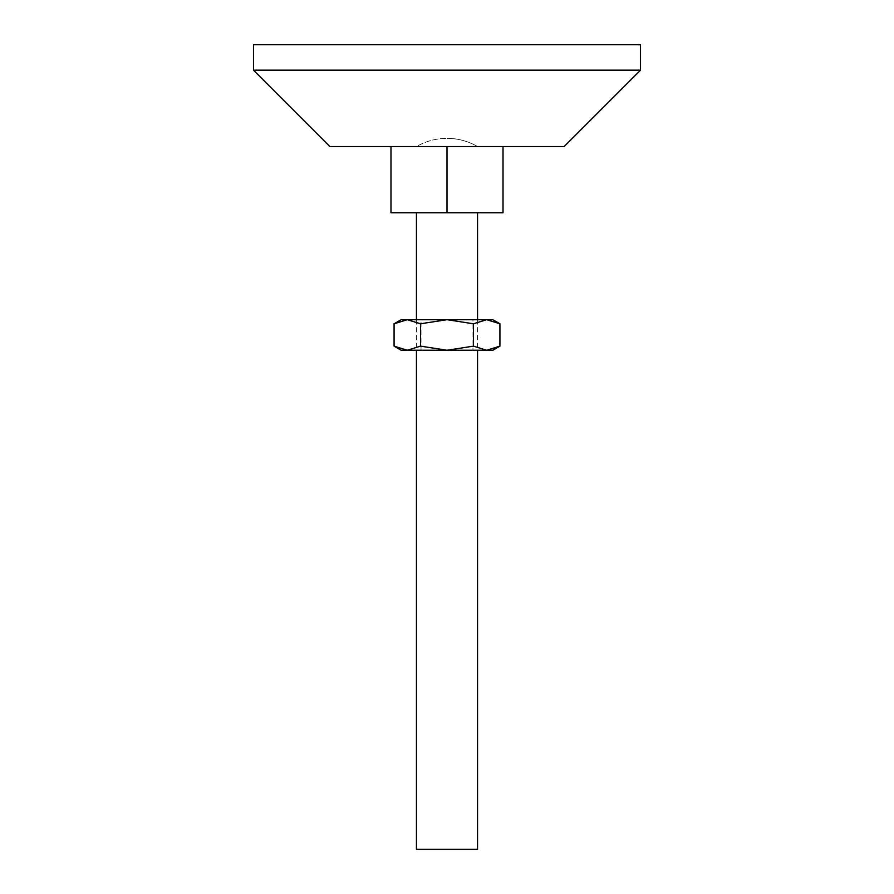 <?xml version="1.0" encoding="UTF-8"?>
<svg xmlns="http://www.w3.org/2000/svg" width="894" height="894" viewBox="0 0 894 894"><rect width="100%" height="100%" fill="white"/><g stroke="black" fill="none" stroke-linecap="round" stroke-linejoin="round"><path stroke-width="0.67" stroke-dasharray="4.47 3.35" d="M416.448 146.549L477.552 146.549L416.448 146.549C425.913 141.14 436.093 138.414 447 138.358C436.093 138.414 425.913 141.14 416.448 146.549M390.98 146.549L503.02 146.549L390.98 146.549L390.98 212.75L447 212.75L447 146.549M416.448 849.3L477.552 849.3M477.552 319.694L477.552 350.247M416.448 212.75L477.552 212.75L416.448 212.75M503.02 146.549L503.02 212.75L447 212.75M499.925 323.784L486.694 319.694L473.462 323.784L473.462 346.146L486.694 350.247L499.925 346.146M394.075 346.146L407.306 350.247L420.538 346.146L447 350.247L492.829 350.247M420.538 346.146L420.538 323.784L407.306 319.694L394.075 323.784M472.971 350.247L421.029 350.247L472.971 350.247L472.971 319.694L421.029 319.694L472.971 319.694M401.171 350.247L447 350.247L473.462 346.146M401.171 319.694L492.829 319.694M420.538 323.784L447 319.694L473.462 323.784M564.125 146.549L329.875 146.549M640.506 70.157L253.494 70.157M640.506 44.7L253.494 44.7M477.552 146.549A61.105 61.105 0 0 0 447 138.358A61.105 61.105 0 0 1 477.552 146.549M416.448 319.694L416.448 350.247M421.029 350.247L421.029 319.694"/><path stroke-width="1.34" d="M477.552 350.247L477.552 849.3L416.448 849.3L416.448 350.247M477.552 212.75L477.552 319.694M390.98 146.549L390.98 212.75L503.02 212.75L503.02 146.549M447 212.75L447 146.549M473.462 323.784L486.694 319.694L447 319.694L473.462 323.784L473.462 346.146L447 350.247L407.306 350.247L394.075 346.146L394.075 323.784L407.306 319.694L420.538 323.784L447 319.694L401.171 319.694L394.075 323.784M499.925 323.784L492.829 319.694L486.694 319.694L499.925 323.784L499.925 346.146L486.694 350.247L447 350.247L420.538 346.146L407.306 350.247L401.171 350.247L394.075 346.146M420.538 323.784L420.538 346.146M499.925 346.146L492.829 350.247L486.694 350.247L473.462 346.146M253.494 70.157L329.875 146.549L564.125 146.549L640.506 70.157L640.506 44.7L253.494 44.7L253.494 70.157L640.506 70.157M416.448 212.75L416.448 319.694"/></g></svg>
